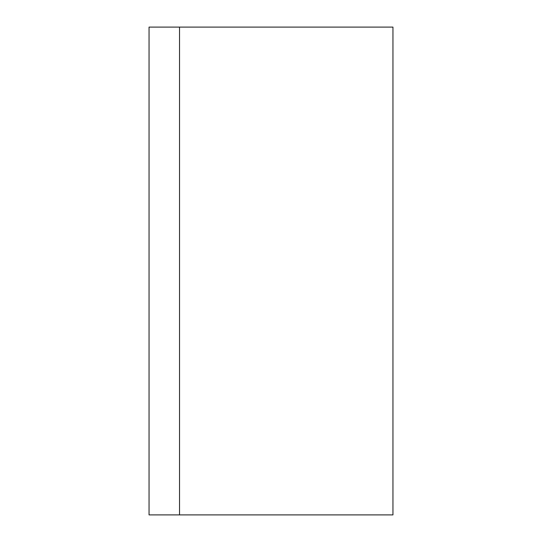 <?xml version="1.0" encoding="UTF-8"?>
<svg xmlns="http://www.w3.org/2000/svg" width="542" height="542" viewBox="0 0 542 542"><rect width="100%" height="100%" fill="white"/><g stroke="black" fill="none" stroke-linecap="round" stroke-linejoin="round"><path stroke-width="0.81" d="M179.537 514.9L392.95 514.9L392.95 27.1L149.05 27.1L149.05 514.9L179.537 514.9L179.537 27.1"/></g></svg>
